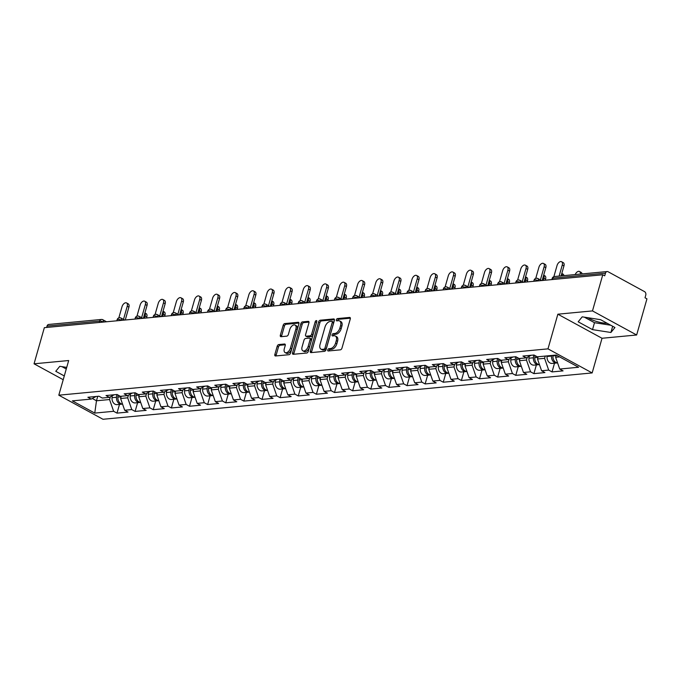 <?xml version="1.0" encoding="UTF-8"?>
<svg xmlns="http://www.w3.org/2000/svg" width="681" height="681" viewBox="0 0 681 681"><rect width="100%" height="100%" fill="white"/><g stroke="black" fill="none" stroke-linecap="round" stroke-linejoin="round"><path stroke-width="1.02" d="M327.774 349.923A1.234 0.715 -61.4 0 0 327.987 350.936A1.234 0.715 -61.4 0 0 328.251 350.987L340.372 349.838A1.762 1.021 -61.4 0 0 341.973 348.11L350.281 318.946A1.762 1.021 -61.4 0 0 349.983 317.508A1.762 1.021 -61.4 0 0 349.6 317.431L337.478 318.58A1.234 0.715 -61.4 0 0 336.363 319.789A1.234 0.715 -61.4 0 0 336.567 320.802A1.234 0.715 -61.4 0 0 336.84 320.853L338.406 320.7A5.644 3.26 -61.4 0 1 339.632 320.93A5.644 3.26 -61.4 0 1 340.577 325.544L339.887 327.97A5.644 3.26 -61.4 0 1 334.763 333.503L333.188 333.647A1.234 0.715 -61.4 0 0 332.073 334.856A1.234 0.715 -61.4 0 0 332.277 335.869A1.234 0.715 -61.4 0 0 332.541 335.92L334.116 335.767A5.644 3.26 -61.4 0 1 335.333 335.997A5.644 3.26 -61.4 0 1 336.286 340.611L335.597 343.037A5.644 3.26 -61.4 0 1 330.464 348.57L328.897 348.715A1.234 0.715 -61.4 0 0 327.774 349.923M335.333 335.997L336.627 336.695A5.644 3.26 -61.4 0 1 337.572 341.309L336.882 343.743A5.644 3.26 -61.4 0 1 331.758 349.268L330.183 349.421A1.234 0.715 -61.4 0 0 329.068 350.63A1.234 0.715 -61.4 0 0 329.008 350.911M350.357 318.189L338.772 319.287A1.234 0.715 -61.4 0 0 337.648 320.496A1.234 0.715 -61.4 0 0 337.589 320.777M339.632 320.93L340.917 321.628A5.644 3.26 -61.4 0 1 341.862 326.242L341.172 328.668A5.644 3.26 -61.4 0 1 336.048 334.201L334.482 334.354A1.234 0.715 -61.4 0 0 333.358 335.563A1.234 0.715 -61.4 0 0 333.298 335.844M607.171 323.271A14.02 4.154 15.9 0 1 588.043 317.738M278.784 344.56A1.762 1.021 -61.4 0 0 277.184 346.288L274.852 354.469A1.762 1.021 -61.4 0 0 275.15 355.908A1.762 1.021 -61.4 0 0 275.533 355.976L288.991 354.707A1.762 1.021 -61.4 0 0 290.591 352.979L298.899 323.815A1.762 1.021 -61.4 0 0 298.601 322.368A1.762 1.021 -61.4 0 0 298.218 322.3L284.76 323.577A1.762 1.021 -61.4 0 0 283.16 325.305L280.342 335.188A1.762 1.021 -61.4 0 0 280.64 336.627A1.762 1.021 -61.4 0 0 281.023 336.695L286.786 336.15A1.762 1.021 -61.4 0 0 288.386 334.422L289.783 329.527A4.716 2.724 -61.4 0 1 295.094 325.092A4.716 2.724 -61.4 0 1 295.886 328.949L290.412 348.144A4.716 2.724 -61.4 0 1 285.101 352.579A4.716 2.724 -61.4 0 1 284.309 348.723L285.22 345.522A1.762 1.021 -61.4 0 0 284.93 344.084A1.762 1.021 -61.4 0 0 284.547 344.007L278.784 344.56L280.07 345.258A1.762 1.021 -61.4 0 0 278.469 346.987L276.137 355.167A1.762 1.021 -61.4 0 0 276.06 355.925M557.858 314.196L602.03 338.27L636.65 334.992L592.487 310.911L557.858 314.196L547.984 348.859L58.804 395.193L68.679 360.53L34.05 363.807L44.35 327.663L602.779 274.766L604.711 275.814L605.46 273.175L552.827 278.163L552.436 279.533M592.487 310.911L602.779 274.766M310.323 351.107A1.762 1.021 -61.4 0 0 310.621 352.545A1.762 1.021 -61.4 0 0 311.004 352.622L324.462 351.345A1.762 1.021 -61.4 0 0 326.063 349.617L334.371 320.453A1.762 1.021 -61.4 0 0 334.073 319.014A1.762 1.021 -61.4 0 0 333.69 318.938L320.232 320.215A1.762 1.021 -61.4 0 0 318.631 321.943L310.323 351.107L311.609 351.805A1.762 1.021 -61.4 0 0 311.532 352.571M306.722 353.022L293.264 354.299A1.762 1.021 -61.4 0 1 292.881 354.231A1.762 1.021 -61.4 0 1 292.583 352.784L300.891 323.62A1.762 1.021 -61.4 0 1 302.5 321.892L308.255 321.347A1.762 1.021 -61.4 0 1 308.638 321.423A1.762 1.021 -61.4 0 1 308.936 322.862L305.565 334.686A1.762 1.021 -61.4 0 0 305.863 336.133A1.762 1.021 -61.4 0 0 306.246 336.201L310.068 335.835A1.762 1.021 -61.4 0 0 311.668 334.107L315.175 321.798A1.234 0.715 -61.4 0 1 316.563 320.64A1.234 0.715 -61.4 0 1 316.776 321.645L308.323 351.294A1.762 1.021 -61.4 0 1 306.722 353.022M547.984 348.859L592.155 372.933L102.976 419.275L58.804 395.193M119.481 404.403L116.996 413.129L128.028 412.082L124.683 410.251L120.597 398.487L121.235 396.24M116.996 413.129L113.642 411.298L94.761 413.086L72.356 400.871L91.237 399.083L87.892 397.261L98.932 396.214L102.278 398.036L109.36 397.363L106.015 395.542L117.055 394.495L120.401 396.325L127.492 395.652L124.146 393.822L135.179 392.775L138.532 394.605L145.615 393.933L142.269 392.111L153.31 391.064L156.656 392.886L163.746 392.213L160.393 390.392L171.433 389.345L174.779 391.166L181.87 390.502L178.524 388.672L189.556 387.625L192.91 389.455L199.993 388.783L196.647 386.961L207.688 385.914L211.033 387.736L218.124 387.063L214.77 385.242L225.811 384.195L229.165 386.016L236.247 385.352L232.902 383.522L243.943 382.475L247.288 384.305L254.379 383.633L251.025 381.803L262.066 380.764L265.411 382.586L272.502 381.913L269.157 380.092L280.189 379.045L283.543 380.866L290.625 380.194L287.28 378.372L298.321 377.325L301.666 379.155L308.757 378.483L305.403 376.653L316.444 375.606L319.789 377.436L326.88 376.763L323.535 374.942L334.575 373.895L337.921 375.716L345.012 375.044L341.658 373.222L352.698 372.175L356.044 373.997L363.135 373.333L359.789 371.503L370.822 370.455L374.175 372.286L381.258 371.613L377.912 369.783L388.953 368.744L392.299 370.566L399.389 369.894L396.036 368.072L407.076 367.025L410.422 368.847L417.513 368.174L414.167 366.352L425.199 365.305L428.553 367.136L435.636 366.463L432.29 364.633L443.331 363.594L446.676 365.416L453.767 364.744L450.422 362.922L461.454 361.875L464.808 363.697L471.89 363.024L468.545 361.202L479.586 360.155L482.931 361.986L490.022 361.313L486.668 359.483L497.709 358.436L501.054 360.266L508.145 359.594L504.8 357.772L515.832 356.725L519.186 358.546L526.268 357.874L522.923 356.052L533.964 355.005L537.309 356.827L556.19 355.039L578.595 367.255L559.714 369.042L555.628 357.278L556.258 355.073M554.513 363.194L552.027 371.92L563.068 370.873L559.714 369.042M552.027 371.92L548.682 370.089L541.591 370.762L537.505 358.998L538.143 356.75M536.381 364.914L533.904 373.631L544.936 372.584L541.591 370.762M533.904 373.631L530.55 371.809L523.468 372.481L519.373 360.717L520.02 358.47M518.258 366.625L515.772 375.35L526.813 374.303L523.468 372.481M515.772 375.35L512.427 373.529L505.336 374.192L501.25 362.437L501.888 360.189M500.135 368.344L497.649 377.07L508.69 376.023L505.336 374.192M497.649 377.07L494.295 375.24L487.213 375.912L483.127 364.148L483.765 361.9M482.003 370.064L479.518 378.781L490.558 377.742L487.213 375.912M479.518 378.781L476.172 376.959L469.081 377.632L464.995 365.867L465.634 363.62M463.88 371.775L461.395 380.5L472.435 379.453L469.081 377.632M461.395 380.5L458.049 378.679L450.958 379.351L446.872 367.587L447.511 365.339M445.749 373.494L443.271 382.22L454.304 381.173L450.958 379.351M443.271 382.22L439.917 380.39L432.835 381.062L428.741 369.298L429.388 367.05M427.625 375.214L425.14 383.939L436.18 382.892L432.835 381.062M425.14 383.939L421.794 382.109L414.703 382.782L410.617 371.017L411.256 368.77M409.502 376.933L407.017 385.65L418.057 384.603L414.703 382.782M407.017 385.65L403.671 383.829L396.58 384.501L392.494 372.737L393.133 370.49M391.371 378.645L388.885 387.37L399.926 386.323L396.58 384.501M388.885 387.37L385.54 385.548L378.449 386.212L374.363 374.456L375.001 372.201M373.248 380.364L370.762 389.089L381.803 388.042L378.449 386.212M370.762 389.089L367.417 387.259L360.326 387.932L356.24 376.167L356.878 373.92M355.124 382.084L352.639 390.8L363.671 389.762L360.326 387.932M352.639 390.8L349.285 388.979L342.202 389.651L338.108 377.887L338.755 375.64M336.993 383.795L334.507 392.52L345.548 391.473L342.202 389.651M334.507 392.52L331.162 390.698L324.071 391.371L319.985 379.606L320.623 377.359M318.87 385.514L316.384 394.239L327.425 393.192L324.071 391.371M316.384 394.239L313.039 392.409L305.948 393.082L301.862 381.317L302.5 379.07M300.738 387.234L298.261 395.95L309.293 394.912L305.948 393.082M298.261 395.95L294.907 394.129L287.825 394.801L283.73 383.037L284.377 380.79M282.615 388.953L280.129 397.67L291.17 396.623L287.825 394.801M280.129 397.67L276.784 395.848L269.693 396.521L265.607 384.756L266.245 382.509M264.492 390.664L262.006 399.389L273.038 398.342L269.693 396.521M262.006 399.389L258.652 397.559L251.57 398.232L247.484 386.467L248.122 384.22M246.36 392.384L243.875 401.109L254.915 400.062L251.57 398.232M243.875 401.109L240.529 399.279L233.438 399.951L229.352 388.187L229.991 385.94M228.237 394.103L225.751 402.82L236.792 401.773L233.438 399.951M225.751 402.82L222.406 400.998L215.315 401.671L211.229 389.907L211.868 387.659M210.106 395.814L207.628 404.54L218.661 403.492L215.315 401.671M207.628 404.54L204.274 402.718L197.192 403.382L193.098 391.626L193.744 389.379M191.982 397.534L189.497 406.259L200.537 405.212L197.192 403.382M189.497 406.259L186.151 404.429L179.06 405.101L174.974 393.337L175.613 391.09M173.859 399.253L171.374 407.97L182.414 406.932L179.06 405.101M171.374 407.97L168.02 406.148L160.937 406.821L156.851 395.057L157.49 392.809M155.728 400.964L153.242 409.69L164.283 408.643L160.937 406.821M153.242 409.69L149.897 407.868L142.806 408.54L138.72 396.776L139.358 394.529M137.605 402.684L135.119 411.409L146.16 410.362L142.806 408.54M135.119 411.409L131.774 409.579L124.683 410.251M120.597 398.487L127.679 397.823L128.445 395.133M114.178 394.767L109.36 397.363M131.774 409.579L127.679 397.823M138.72 396.776L145.811 396.104L146.577 393.414M132.31 393.048L127.492 395.652M149.897 407.868L145.811 396.104M156.851 395.057L163.934 394.384L164.7 391.703M150.433 391.337L145.615 393.933M168.02 406.148L163.934 394.384M174.974 393.337L182.065 392.665L182.831 389.983M168.556 389.617L163.746 392.213M186.151 404.429L182.065 392.665M193.098 391.626L200.188 390.954L200.955 388.264M186.688 387.898L181.87 390.502M204.274 402.718L200.188 390.954M211.229 389.907L218.312 389.234L219.078 386.553M204.811 386.187L199.993 388.783M222.406 400.998L218.312 389.234M229.352 388.187L236.443 387.515L237.209 384.833M222.934 384.467L218.124 387.063M240.529 399.279L236.443 387.515M247.484 386.467L254.566 385.804L255.332 383.114M241.065 382.748L236.247 385.352M258.652 397.559L254.566 385.804M265.607 384.756L272.698 384.084L273.456 381.394M259.189 381.037L254.379 383.633M276.784 395.848L272.698 384.084M283.73 383.037L290.821 382.364L291.587 379.683M277.32 379.317L272.502 381.913M294.907 394.129L290.821 382.364M301.862 381.317L308.944 380.645L309.71 377.964M295.443 377.597L290.625 380.194M313.039 392.409L308.944 380.645M319.985 379.606L327.076 378.934L327.842 376.244M313.566 375.878L308.757 378.483M331.162 390.698L327.076 378.934M338.108 377.887L345.199 377.214L345.965 374.533M331.698 374.167L326.88 376.763M349.285 388.979L345.199 377.214M356.24 376.167L363.331 375.495L364.088 372.813M349.821 372.447L345.012 375.044M367.417 387.259L363.331 375.495M374.363 374.456L381.454 373.784L382.22 371.094M367.953 370.728L363.135 373.333M385.54 385.548L381.454 373.784M392.494 372.737L399.577 372.064L400.343 369.374M386.076 369.017L381.258 371.613M403.671 383.829L399.577 372.064M410.617 371.017L417.708 370.345L418.474 367.663M404.199 367.297L399.389 369.894M421.794 382.109L417.708 370.345M428.741 369.298L435.831 368.634L436.598 365.944M422.331 365.578L417.513 368.174M439.917 380.39L435.831 368.634M446.872 367.587L453.955 366.914L454.721 364.224M440.454 363.867L435.636 366.463M458.049 378.679L453.955 366.914M464.995 365.867L472.086 365.195L472.852 362.513M458.585 362.147L453.767 364.744M476.172 376.959L472.086 365.195M483.127 364.148L490.209 363.475L490.975 360.794M476.709 360.428L471.89 363.024M494.295 375.24L490.209 363.475M501.25 362.437L508.341 361.764L509.099 359.074M494.832 358.708L490.022 361.313M512.427 373.529L508.341 361.764M519.373 360.717L526.464 360.045L527.23 357.363M512.963 356.997L508.145 359.594M530.55 371.809L526.464 360.045M537.505 358.998L544.587 358.325L545.234 356.078M531.086 355.278L526.268 357.874M548.682 370.089L544.587 358.325M636.65 334.992L646.95 298.84L645.018 297.793L645.767 295.145A2.698 2.052 84.6 0 0 644.541 291.621L608.099 271.753A2.698 2.052 84.6 0 0 607.146 271.549A2.698 2.052 84.6 0 0 605.46 273.175M555.628 357.278L559.612 356.904M34.05 363.807L63.214 379.709M46.64 327.442L47.032 326.071A2.698 2.052 -95.4 0 1 48.709 324.445L101.341 319.457A2.698 2.052 -95.4 0 0 99.664 321.091L47.032 326.071M602.03 338.27L592.155 372.933M92.318 398.504L96.481 400.777L109.556 399.534L110.322 396.853M97.749 396.325L96.481 400.777L94.761 413.086M96.055 396.487L91.237 399.083M113.642 411.298L109.556 399.534M610.908 332.481L614.943 327.51L600.599 319.687L582.212 316.835L578.169 321.807L592.521 329.63L610.908 332.481L612.679 326.267M66.721 367.391L59.792 366.318L55.757 371.298L64.286 375.946M65.631 367.229A14.02 4.154 -164.1 0 0 66.602 367.817M334.448 319.695L321.517 320.913A1.762 1.021 -61.4 0 0 319.917 322.641L311.609 351.805M323.85 349.191A1.234 0.715 -61.4 0 0 324.973 347.982L332.268 322.385A1.234 0.715 -61.4 0 0 332.056 321.381A1.234 0.715 -61.4 0 0 331.792 321.33L330.132 321.483A5.644 3.26 -61.4 0 0 325.007 327.016L320.027 344.509A5.644 3.26 -61.4 0 0 320.972 349.123A5.644 3.26 -61.4 0 0 322.198 349.353L323.85 349.191L325.135 349.898A1.234 0.715 -61.4 0 0 326.259 348.689L324.973 347.982M333.077 322.028A1.234 0.715 -61.4 0 1 333.341 322.079A1.234 0.715 -61.4 0 1 333.554 323.083L326.259 348.689M320.972 349.123L322.258 349.821A5.644 3.26 -61.4 0 0 323.484 350.051L322.198 349.353M325.135 349.898L323.484 350.051M309.021 322.104L303.786 322.598A1.762 1.021 -61.4 0 0 302.185 324.326L293.877 353.49A1.762 1.021 -61.4 0 0 293.792 354.248M305.863 336.133L307.148 336.831A1.762 1.021 -61.4 0 0 307.531 336.899L311.353 336.542A1.762 1.021 -61.4 0 0 312.954 334.814L316.461 322.496L315.175 321.798M316.665 322.036A1.234 0.715 -61.4 0 0 316.461 322.496M302.066 346.961A4.716 2.724 -61.4 0 0 302.866 350.817A4.716 2.724 -61.4 0 0 308.17 346.382L310.102 339.623A1.762 1.021 -61.4 0 0 309.804 338.176A1.762 1.021 -61.4 0 0 309.421 338.108L305.599 338.466A1.762 1.021 -61.4 0 0 303.998 340.194L302.066 346.961M302.866 350.817L304.152 351.515A4.716 2.724 -61.4 0 0 309.463 347.089L308.17 346.382M309.804 338.176L311.089 338.883A1.762 1.021 -61.4 0 1 311.387 340.321L309.463 347.089M285.305 344.765L280.07 345.258M285.101 352.579L286.395 353.277A4.716 2.724 -61.4 0 0 291.698 348.851L290.412 348.144M295.094 325.092L296.38 325.79A4.716 2.724 -61.4 0 1 297.171 329.647L291.698 348.851M298.985 323.049L286.046 324.275A1.762 1.021 -61.4 0 0 284.445 326.003L281.628 335.886A1.762 1.021 -61.4 0 0 281.551 336.652M584.349 317.167L594.496 322.7L610.746 325.22M594.496 322.7L592.521 329.63M61.937 366.65L66.261 369.008M580.323 274.085A4.043 2.332 -61.4 0 0 579.488 271.489L581.165 272.4A4.043 2.332 118.6 0 1 582.025 273.924M579.488 271.489A4.043 2.332 -61.4 0 0 575.19 274.571M557.577 362.879A5.933 4.512 -95.4 0 1 552.938 355.925L552.989 355.346M557.279 362.862A5.933 4.512 -95.4 0 1 556.59 362.999A5.933 4.512 -95.4 0 1 551.542 356.061L551.601 355.473M556.59 362.999L552.121 363.424A5.933 4.512 -95.4 0 1 547.064 356.486L547.124 355.899M561.595 261.725L563.264 262.636A4.043 2.332 118.6 0 1 563.945 265.939L562.268 265.028A4.043 2.332 -61.4 0 0 561.595 261.725A4.043 2.332 -61.4 0 0 557.041 265.522L553.866 276.673M563.945 265.939L561.11 275.907M562.268 265.028L559.118 276.094M561.808 273.447L563.042 274.111A4.043 2.332 118.6 0 1 563.902 275.643M562.2 275.805A4.043 2.332 -61.4 0 0 561.774 273.549M539.446 364.599A5.933 4.512 -95.4 0 1 534.806 357.644L535.011 355.576M539.156 364.573A5.933 4.512 -95.4 0 1 538.467 364.718A5.933 4.512 -95.4 0 1 533.419 357.78L533.674 355.031M538.467 364.718L533.989 365.135A5.933 4.512 -95.4 0 1 528.941 358.197L529.12 356.342M543.685 275.158L544.911 275.831A4.043 2.332 118.6 0 1 545.592 279.133L543.915 278.223A4.043 2.332 -61.4 0 0 543.651 275.26M521.323 366.31A5.933 4.512 -95.4 0 1 516.683 359.364L516.879 357.295M543.293 280.402L543.915 278.223M521.025 366.293A5.933 4.512 -95.4 0 1 520.335 366.429A5.933 4.512 -95.4 0 1 515.287 359.491L515.551 356.75M520.335 366.429L515.866 366.855A5.933 4.512 -95.4 0 1 510.818 359.917L510.997 358.053M545.285 280.214L545.592 279.133M525.553 276.878L526.788 277.55A4.043 2.332 118.6 0 1 527.469 280.853L525.792 279.942A4.043 2.332 -61.4 0 0 525.528 276.98M503.191 368.029A5.933 4.512 -95.4 0 1 498.56 361.083L498.756 359.006M525.17 282.113L525.792 279.942M502.901 368.012A5.933 4.512 -95.4 0 1 502.212 368.149A5.933 4.512 -95.4 0 1 497.164 361.211L497.428 358.47M502.212 368.149L497.734 368.574A5.933 4.512 -95.4 0 1 492.686 361.637L492.865 359.772M527.162 281.925L527.469 280.853M507.43 278.597L508.656 279.27A4.043 2.332 118.6 0 1 509.337 282.572L507.668 281.653A4.043 2.332 -61.4 0 0 507.396 278.699M485.068 369.749A5.933 4.512 -95.4 0 1 480.428 362.794L480.624 360.726M507.047 283.832L507.668 281.653M484.778 369.723A5.933 4.512 -95.4 0 1 484.089 369.868A5.933 4.512 -95.4 0 1 479.032 362.93L479.296 360.181M484.089 369.868L479.611 370.285A5.933 4.512 -95.4 0 1 474.563 363.356L474.742 361.492M509.03 283.645L509.337 282.572M489.298 280.308L490.533 280.981A4.043 2.332 118.6 0 1 491.214 284.283L489.537 283.373A4.043 2.332 -61.4 0 0 489.273 280.419M466.945 371.468A5.933 4.512 -95.4 0 1 462.305 364.514L462.501 362.445M488.915 285.552L489.537 283.373M466.647 371.443A5.933 4.512 -95.4 0 1 465.957 371.579A5.933 4.512 -95.4 0 1 460.909 364.641L461.173 361.9M465.957 371.579L461.488 372.005A5.933 4.512 -95.4 0 1 456.44 365.067L456.61 363.203M490.907 285.365L491.214 284.283M543.464 263.445L545.14 264.356A4.043 2.332 118.6 0 1 545.822 267.659L544.145 266.748A4.043 2.332 -61.4 0 0 543.464 263.445A4.043 2.332 -61.4 0 0 538.918 267.241L535.743 278.393M545.822 267.659L542.161 280.504M544.145 266.748L540.391 279.917M525.34 265.164L527.009 266.075A4.043 2.332 118.6 0 1 527.69 269.378L526.021 268.467A4.043 2.332 -61.4 0 0 525.34 265.164A4.043 2.332 -61.4 0 0 520.786 268.961L517.611 280.104M527.69 269.378L524.029 282.223M526.021 268.467L522.267 281.628M507.209 266.875L508.886 267.795A4.043 2.332 118.6 0 1 509.567 271.089L507.89 270.178A4.043 2.332 -61.4 0 0 507.209 266.875A4.043 2.332 -61.4 0 0 502.663 270.672L499.488 281.823M509.567 271.089L505.906 283.943M507.89 270.178L504.144 283.347M489.086 268.595L490.763 269.506A4.043 2.332 118.6 0 1 491.435 272.809L489.767 271.898A4.043 2.332 -61.4 0 0 489.086 268.595A4.043 2.332 -61.4 0 0 484.531 272.391L481.356 283.543M491.435 272.809L487.775 285.654M489.767 271.898L486.013 285.067M470.963 270.314L472.631 271.225A4.043 2.332 118.6 0 1 473.312 274.528L471.635 273.617A4.043 2.332 -61.4 0 0 470.963 270.314A4.043 2.332 -61.4 0 0 466.408 274.111L463.233 285.254M473.312 274.528L469.652 287.373M471.635 273.617L467.89 286.778M471.175 282.028L472.41 282.7A4.043 2.332 118.6 0 1 473.082 286.003L471.414 285.092A4.043 2.332 -61.4 0 0 471.15 282.13M448.813 373.179A5.933 4.512 -95.4 0 1 444.174 366.233L444.378 364.156M470.792 287.271L471.414 285.092M448.524 373.162A5.933 4.512 -95.4 0 1 447.834 373.299A5.933 4.512 -95.4 0 1 442.786 366.361L443.042 363.62M447.834 373.299L443.357 373.724A5.933 4.512 -95.4 0 1 438.309 366.787L438.487 364.922M472.776 287.076L473.082 286.003M452.831 272.025L454.508 272.945A4.043 2.332 118.6 0 1 455.189 276.248L453.512 275.328A4.043 2.332 -61.4 0 0 452.831 272.025A4.043 2.332 -61.4 0 0 448.285 275.831L445.11 286.973M455.189 276.248L451.529 289.093M453.512 275.328L449.758 288.497M453.052 283.747L454.278 284.42A4.043 2.332 118.6 0 1 454.959 287.722L453.282 286.803A4.043 2.332 -61.4 0 0 453.018 283.849M430.69 374.899A5.933 4.512 -95.4 0 1 426.051 367.944L426.246 365.876M452.661 288.982L453.282 286.803M430.392 374.882A5.933 4.512 -95.4 0 1 429.702 375.018A5.933 4.512 -95.4 0 1 424.655 368.08L424.918 365.331M429.702 375.018L425.233 375.444A5.933 4.512 -95.4 0 1 420.186 368.506L420.364 366.642M454.653 288.795L454.959 287.722M434.708 273.745L436.376 274.656A4.043 2.332 118.6 0 1 437.057 277.959L435.389 277.048A4.043 2.332 -61.4 0 0 434.708 273.745A4.043 2.332 -61.4 0 0 430.154 277.542L426.978 288.693M437.057 277.959L433.397 290.813M435.389 277.048L431.635 290.217M434.921 285.467L436.155 286.131A4.043 2.332 118.6 0 1 436.836 289.434L435.159 288.523A4.043 2.332 -61.4 0 0 434.895 285.569M412.567 376.619A5.933 4.512 -95.4 0 1 407.928 369.664L408.123 367.595M434.538 290.702L435.159 288.523M412.269 376.593A5.933 4.512 -95.4 0 1 411.579 376.729A5.933 4.512 -95.4 0 1 406.531 369.8L406.795 367.05M411.579 376.729L407.102 377.155A5.933 4.512 -95.4 0 1 402.054 370.217L402.233 368.361M436.53 290.515L436.836 289.434M416.576 275.464L418.253 276.375A4.043 2.332 118.6 0 1 418.934 279.678L417.257 278.767A4.043 2.332 -61.4 0 0 416.576 275.464A4.043 2.332 -61.4 0 0 412.031 279.261L408.855 290.412M418.934 279.678L415.274 292.524M417.257 278.767L413.512 291.928M416.798 287.178L418.023 287.85A4.043 2.332 118.6 0 1 418.704 291.153L417.036 290.242A4.043 2.332 -61.4 0 0 416.763 287.28M394.435 378.33A5.933 4.512 -95.4 0 1 389.796 371.383L390 369.315M416.414 292.421L417.036 290.242M394.146 378.313A5.933 4.512 -95.4 0 1 393.456 378.449A5.933 4.512 -95.4 0 1 388.408 371.511L388.664 368.77M393.456 378.449L388.979 378.874A5.933 4.512 -95.4 0 1 383.931 371.937L384.11 370.072M418.398 292.234L418.704 291.153M398.453 277.184L400.13 278.095A4.043 2.332 118.6 0 1 400.803 281.398L399.134 280.487A4.043 2.332 -61.4 0 0 398.453 277.184A4.043 2.332 -61.4 0 0 393.907 280.981L390.732 292.123M400.803 281.398L397.151 294.243M399.134 280.487L395.38 293.647M398.666 288.897L399.9 289.57A4.043 2.332 118.6 0 1 400.581 292.873L398.904 291.962A4.043 2.332 -61.4 0 0 398.64 288.999M376.312 380.049A5.933 4.512 -95.4 0 1 371.673 373.094L371.869 371.026M398.283 294.132L398.904 291.962M376.014 380.032A5.933 4.512 -95.4 0 1 375.325 380.168A5.933 4.512 -95.4 0 1 370.277 373.231L370.541 370.481M375.325 380.168L370.856 380.594A5.933 4.512 -95.4 0 1 365.808 373.656L365.978 371.792M400.275 293.945L400.581 292.873M380.33 278.895L381.998 279.806A4.043 2.332 118.6 0 1 382.679 283.109L381.002 282.198A4.043 2.332 -61.4 0 0 380.33 278.895A4.043 2.332 -61.4 0 0 375.776 282.692L372.601 293.843M382.679 283.109L379.019 295.963M381.002 282.198L377.257 295.367M380.543 290.617L381.777 291.281A4.043 2.332 118.6 0 1 382.45 294.584L380.781 293.673A4.043 2.332 -61.4 0 0 380.517 290.719M358.18 381.769A5.933 4.512 -95.4 0 1 353.55 374.814L353.745 372.745M380.16 295.852L380.781 293.673M357.891 381.743A5.933 4.512 -95.4 0 1 357.202 381.888A5.933 4.512 -95.4 0 1 352.154 374.95L352.417 372.201M357.202 381.888L352.724 382.305A5.933 4.512 -95.4 0 1 347.676 375.367L347.855 373.511M382.143 295.665L382.45 294.584M362.198 280.615L363.875 281.525A4.043 2.332 118.6 0 1 364.556 284.828L362.879 283.917A4.043 2.332 -61.4 0 0 362.198 280.615A4.043 2.332 -61.4 0 0 357.653 284.411L354.478 295.563M364.556 284.828L360.896 297.674M362.879 283.917L359.125 297.086M362.42 292.328L363.645 293A4.043 2.332 118.6 0 1 364.326 296.303L362.65 295.392A4.043 2.332 -61.4 0 0 362.386 292.43M340.057 383.48A5.933 4.512 -95.4 0 1 335.418 376.533L335.614 374.465M362.037 297.571L362.65 295.392M339.768 383.463A5.933 4.512 -95.4 0 1 339.07 383.599A5.933 4.512 -95.4 0 1 334.022 376.661L334.286 373.92M339.07 383.599L334.601 384.024A5.933 4.512 -95.4 0 1 329.553 377.087L329.732 375.222M364.02 297.384L364.326 296.303M344.075 282.334L345.752 283.245A4.043 2.332 118.6 0 1 346.425 286.548L344.756 285.637A4.043 2.332 -61.4 0 0 344.075 282.334A4.043 2.332 -61.4 0 0 339.521 286.131L336.346 297.274M346.425 286.548L342.764 299.393M344.756 285.637L341.002 298.797M344.288 294.047L345.522 294.72A4.043 2.332 118.6 0 1 346.203 298.023L344.526 297.112A4.043 2.332 -61.4 0 0 344.263 294.149M321.934 385.199A5.933 4.512 -95.4 0 1 317.295 378.253L317.491 376.176M343.905 299.282L344.526 297.112M321.636 385.182A5.933 4.512 -95.4 0 1 320.947 385.318A5.933 4.512 -95.4 0 1 315.899 378.381L316.163 375.64M320.947 385.318L316.478 385.744A5.933 4.512 -95.4 0 1 311.421 378.806L311.6 376.942M345.897 299.095L346.203 298.023M325.944 284.045L327.621 284.964A4.043 2.332 118.6 0 1 328.302 288.267L326.625 287.348A4.043 2.332 -61.4 0 0 325.944 284.045A4.043 2.332 -61.4 0 0 321.398 287.85L318.223 298.993M328.302 288.267L324.641 301.113M326.625 287.348L322.879 300.517M326.165 295.767L327.399 296.439A4.043 2.332 118.6 0 1 328.072 299.742L326.403 298.823A4.043 2.332 -61.4 0 0 326.131 295.869M303.803 386.919A5.933 4.512 -95.4 0 1 299.163 379.964L299.368 377.895M325.782 301.002L326.403 298.823M303.513 386.902A5.933 4.512 -95.4 0 1 302.824 387.038A5.933 4.512 -95.4 0 1 297.776 380.1L298.031 377.351M302.824 387.038L298.346 387.455A5.933 4.512 -95.4 0 1 293.298 380.526L293.477 378.662M327.765 300.815L328.072 299.742M307.821 285.765L309.497 286.675A4.043 2.332 118.6 0 1 310.178 289.978L308.502 289.067A4.043 2.332 -61.4 0 0 307.821 285.765A4.043 2.332 -61.4 0 0 303.275 289.561L300.1 300.713M310.178 289.978L306.518 302.832M308.502 289.067L304.748 302.236M308.042 297.478L309.268 298.15A4.043 2.332 118.6 0 1 309.949 301.453L308.272 300.542A4.043 2.332 -61.4 0 0 308.008 297.588M285.68 388.638A5.933 4.512 -95.4 0 1 281.04 381.683L281.236 379.615M307.65 302.722L308.272 300.542M285.382 388.613A5.933 4.512 -95.4 0 1 284.692 388.749A5.933 4.512 -95.4 0 1 279.644 381.811L279.908 379.07M284.692 388.749L280.223 389.174A5.933 4.512 -95.4 0 1 275.175 382.237L275.354 380.381M309.642 302.534L309.949 301.453M289.697 287.484L291.366 288.395A4.043 2.332 118.6 0 1 292.047 291.698L290.37 290.787A4.043 2.332 -61.4 0 0 289.697 287.484A4.043 2.332 -61.4 0 0 285.143 291.281L281.968 302.424M292.047 291.698L288.386 304.543M290.37 290.787L286.624 303.947M289.91 299.197L291.145 299.87A4.043 2.332 118.6 0 1 291.826 303.173L290.149 302.262A4.043 2.332 -61.4 0 0 289.885 299.3M267.548 390.349A5.933 4.512 -95.4 0 1 262.917 383.403L263.113 381.334M289.527 304.441L290.149 302.262M267.258 390.332A5.933 4.512 -95.4 0 1 266.569 390.468A5.933 4.512 -95.4 0 1 261.521 383.531L261.785 380.79M266.569 390.468L262.091 390.894A5.933 4.512 -95.4 0 1 257.043 383.956L257.222 382.092M291.511 304.245L291.826 303.173M271.566 289.195L273.243 290.115A4.043 2.332 118.6 0 1 273.924 293.417L272.247 292.498A4.043 2.332 -61.4 0 0 271.566 289.195A4.043 2.332 -61.4 0 0 267.02 293L263.845 304.143M273.924 293.417L270.263 306.263M272.247 292.498L268.501 305.667M271.787 300.917L273.013 301.589A4.043 2.332 118.6 0 1 273.694 304.892L272.017 303.973A4.043 2.332 -61.4 0 0 271.753 301.019M249.425 392.069A5.933 4.512 -95.4 0 1 244.785 385.114L244.981 383.045M271.404 306.152L272.017 303.973M249.135 392.052A5.933 4.512 -95.4 0 1 248.446 392.188A5.933 4.512 -95.4 0 1 243.389 385.25L243.653 382.501M248.446 392.188L243.968 392.614A5.933 4.512 -95.4 0 1 238.92 385.676L239.099 383.812M273.387 305.965L273.694 304.892M253.443 290.915L255.12 291.826A4.043 2.332 118.6 0 1 255.792 295.128L254.124 294.218A4.043 2.332 -61.4 0 0 253.443 290.915A4.043 2.332 -61.4 0 0 248.888 294.711L245.713 305.863M255.792 295.128L252.132 307.982M254.124 294.218L250.37 307.386M253.655 302.636L254.89 303.3A4.043 2.332 118.6 0 1 255.571 306.603L253.894 305.692A4.043 2.332 -61.4 0 0 253.63 302.739M231.302 393.788A5.933 4.512 -95.4 0 1 226.662 386.834L226.858 384.765M253.272 307.872L253.894 305.692M231.004 393.763A5.933 4.512 -95.4 0 1 230.314 393.907A5.933 4.512 -95.4 0 1 225.266 386.97L225.53 384.22M230.314 393.907L225.845 394.325A5.933 4.512 -95.4 0 1 220.797 387.387L220.967 385.531M255.264 307.684L255.571 306.603M235.32 292.634L236.988 293.545A4.043 2.332 118.6 0 1 237.669 296.848L235.992 295.937A4.043 2.332 -61.4 0 0 235.32 292.634A4.043 2.332 -61.4 0 0 230.765 296.431L227.59 307.582M237.669 296.848L234.009 309.693M235.992 295.937L232.247 309.097M235.532 304.347L236.767 305.02A4.043 2.332 118.6 0 1 237.439 308.323L235.771 307.412A4.043 2.332 -61.4 0 0 235.507 304.45M213.17 395.499A5.933 4.512 -95.4 0 1 208.531 388.553L208.735 386.485M235.149 309.591L235.771 307.412M212.881 395.482A5.933 4.512 -95.4 0 1 212.191 395.618A5.933 4.512 -95.4 0 1 207.143 388.681L207.399 385.94M212.191 395.618L207.714 396.044A5.933 4.512 -95.4 0 1 202.666 389.106L202.844 387.242M237.133 309.404L237.439 308.323M217.188 294.354L218.865 295.265A4.043 2.332 118.6 0 1 219.546 298.567L217.869 297.657A4.043 2.332 -61.4 0 0 217.188 294.354A4.043 2.332 -61.4 0 0 212.642 298.15L209.467 309.293M219.546 298.567L215.886 311.413M217.869 297.657L214.115 310.817M217.409 306.067L218.635 306.739A4.043 2.332 118.6 0 1 219.316 310.042L217.639 309.131A4.043 2.332 -61.4 0 0 217.375 306.169M195.047 397.219A5.933 4.512 -95.4 0 1 190.408 390.264L190.603 388.196M217.018 311.302L217.639 309.131M194.749 397.202A5.933 4.512 -95.4 0 1 194.059 397.338A5.933 4.512 -95.4 0 1 189.012 390.4L189.275 387.659M194.059 397.338L189.59 397.764A5.933 4.512 -95.4 0 1 184.542 390.826L184.721 388.962M219.01 311.115L219.316 310.042M199.065 296.065L200.733 296.984A4.043 2.332 118.6 0 1 201.414 300.278L199.746 299.368A4.043 2.332 -61.4 0 0 199.065 296.065A4.043 2.332 -61.4 0 0 194.511 299.861L191.335 311.013M201.414 300.278L197.754 313.132M199.746 299.368L195.992 312.536M199.278 307.786L200.512 308.459A4.043 2.332 118.6 0 1 201.193 311.753L199.516 310.842A4.043 2.332 -61.4 0 0 199.252 307.889M176.915 398.938A5.933 4.512 -95.4 0 1 172.284 391.984L172.48 389.915M198.895 313.022L199.516 310.842M176.626 398.913A5.933 4.512 -95.4 0 1 175.936 399.057A5.933 4.512 -95.4 0 1 170.888 392.12L171.152 389.37M175.936 399.057L171.459 399.475A5.933 4.512 -95.4 0 1 166.411 392.537L166.59 390.681M200.886 312.834L201.193 311.753M180.933 297.784L182.61 298.695A4.043 2.332 118.6 0 1 183.291 301.998L181.614 301.087A4.043 2.332 -61.4 0 0 180.933 297.784A4.043 2.332 -61.4 0 0 176.388 301.581L173.212 312.732M183.291 301.998L179.631 314.843M181.614 301.087L177.869 314.256M181.155 309.497L182.38 310.17A4.043 2.332 118.6 0 1 183.061 313.473L181.393 312.562A4.043 2.332 -61.4 0 0 181.12 309.608M158.792 400.649A5.933 4.512 -95.4 0 1 154.153 393.703L154.357 391.635M180.771 314.741L181.393 312.562M158.503 400.632A5.933 4.512 -95.4 0 1 157.813 400.768A5.933 4.512 -95.4 0 1 152.757 393.831L153.021 391.09M157.813 400.768L153.336 401.194A5.933 4.512 -95.4 0 1 148.288 394.256L148.467 392.392M182.755 314.554L183.061 313.473M162.81 299.504L164.487 300.415A4.043 2.332 118.6 0 1 165.16 303.717L163.491 302.807A4.043 2.332 -61.4 0 0 162.81 299.504A4.043 2.332 -61.4 0 0 158.264 303.3L155.081 314.443M165.16 303.717L161.508 316.563M163.491 302.807L159.737 315.967M163.023 311.217L164.257 311.889A4.043 2.332 118.6 0 1 164.938 315.192L163.261 314.281A4.043 2.332 -61.4 0 0 162.997 311.319M140.669 402.369A5.933 4.512 -95.4 0 1 136.03 395.423L136.226 393.346M162.64 316.461L163.261 314.281M140.371 402.352A5.933 4.512 -95.4 0 1 139.682 402.488A5.933 4.512 -95.4 0 1 134.634 395.55L134.898 392.809M139.682 402.488L135.213 402.914A5.933 4.512 -95.4 0 1 130.165 395.976L130.335 394.112M164.632 316.265L164.938 315.192M144.687 301.215L146.355 302.134A4.043 2.332 118.6 0 1 147.036 305.437L145.359 304.518A4.043 2.332 -61.4 0 0 144.687 301.215A4.043 2.332 -61.4 0 0 140.133 305.02L136.958 316.163M147.036 305.437L143.376 318.282M145.359 304.518L141.614 317.686M144.9 312.937L146.134 313.609A4.043 2.332 118.6 0 1 146.807 316.912L145.138 315.993A4.043 2.332 -61.4 0 0 144.874 313.039M122.537 404.088A5.933 4.512 -95.4 0 1 117.898 397.134L118.102 395.065M144.517 318.172L145.138 315.993M122.248 404.071A5.933 4.512 -95.4 0 1 121.559 404.208A5.933 4.512 -95.4 0 1 116.511 397.27L116.774 394.52M121.559 404.208L117.081 404.633A5.933 4.512 -95.4 0 1 112.033 397.695L112.212 395.831M146.5 317.984L146.807 316.912M126.555 302.934L128.232 303.845A4.043 2.332 118.6 0 1 128.913 307.148L127.236 306.237A4.043 2.332 -61.4 0 0 126.555 302.934A4.043 2.332 -61.4 0 0 122.01 306.731L118.834 317.882M128.913 307.148L125.253 320.002M127.236 306.237L123.482 319.406M554.504 276.529A2.698 2.052 84.6 0 0 552.827 278.163A2.698 0.8 -164.1 0 0 552.163 278.478A2.698 2.698 0 0 1 554.504 276.529L607.146 271.549M99.281 322.462L99.664 321.091A2.698 0.8 15.9 0 1 103.342 321.977L103.316 322.079M534.704 279.882A2.698 0.8 15.9 0 1 538.373 280.768A2.698 1.558 118.6 0 0 537.922 278.563A2.698 2.698 0 0 0 534.04 280.197A2.698 0.8 -164.1 0 1 534.704 279.882M537.335 278.461A2.698 1.558 118.6 0 1 537.922 278.563L541.582 280.563M103.495 322.062L103.342 321.977A2.698 1.558 118.6 0 0 102.891 319.772A2.698 2.698 0 0 0 101.341 319.457M516.573 281.594A2.698 0.8 15.9 0 1 520.25 282.487A2.698 1.558 118.6 0 0 519.799 280.283A2.698 2.698 0 0 0 515.917 281.908A2.698 0.8 -164.1 0 1 516.573 281.594M519.211 280.172A2.698 1.558 118.6 0 1 519.799 280.283L523.459 282.274M498.449 283.313A2.698 0.8 15.9 0 1 502.127 284.198A2.698 1.558 118.6 0 0 501.667 282.002A2.698 2.698 0 0 0 497.785 283.628A2.698 0.8 -164.1 0 1 498.449 283.313M501.088 281.891A2.698 1.558 118.6 0 1 501.667 282.002L505.328 283.994M480.326 285.033A2.698 0.8 15.9 0 1 483.995 285.918A2.698 1.558 118.6 0 0 483.544 283.713A2.698 2.698 0 0 0 479.662 285.348A2.698 0.8 -164.1 0 1 480.326 285.033M482.957 283.611A2.698 1.558 118.6 0 1 483.544 283.713L487.204 285.714M462.195 286.744A2.698 0.8 15.9 0 1 465.872 287.637A2.698 1.558 118.6 0 0 465.421 285.433A2.698 2.698 0 0 0 461.531 287.059A2.698 0.8 -164.1 0 1 462.195 286.744M464.834 285.322A2.698 1.558 118.6 0 1 465.421 285.433L469.081 287.433M444.072 288.463A2.698 0.8 15.9 0 1 447.74 289.348A2.698 1.558 118.6 0 0 447.289 287.152A2.698 2.698 0 0 0 443.408 288.778A2.698 0.8 -164.1 0 1 444.072 288.463M446.71 287.041A2.698 1.558 118.6 0 1 447.289 287.152L450.95 289.144M425.94 290.183A2.698 0.8 15.9 0 1 429.617 291.068A2.698 1.558 118.6 0 0 429.166 288.872A2.698 2.698 0 0 0 425.284 290.498A2.698 0.8 -164.1 0 1 425.94 290.183M428.579 288.761A2.698 1.558 118.6 0 1 429.166 288.872L432.827 290.864M407.817 291.902A2.698 0.8 15.9 0 1 411.494 292.787A2.698 1.558 118.6 0 0 411.035 290.583A2.698 2.698 0 0 0 407.153 292.217A2.698 0.8 -164.1 0 1 407.817 291.902M410.456 290.472A2.698 1.558 118.6 0 1 411.035 290.583L414.695 292.583M389.694 293.613A2.698 0.8 15.9 0 1 393.363 294.507A2.698 1.558 118.6 0 0 392.911 292.302A2.698 2.698 0 0 0 389.03 293.928A2.698 0.8 -164.1 0 1 389.694 293.613M392.324 292.192A2.698 1.558 118.6 0 1 392.911 292.302L396.572 294.294M371.562 295.333A2.698 0.8 15.9 0 1 375.24 296.218A2.698 1.558 118.6 0 0 374.788 294.022A2.698 2.698 0 0 0 370.907 295.648A2.698 0.8 -164.1 0 1 371.562 295.333M374.201 293.911A2.698 1.558 118.6 0 1 374.788 294.022L378.449 296.014M353.439 297.052A2.698 0.8 15.9 0 1 357.108 297.938A2.698 1.558 118.6 0 0 356.657 295.733A2.698 2.698 0 0 0 352.775 297.367A2.698 0.8 -164.1 0 1 353.439 297.052M356.078 295.631A2.698 1.558 118.6 0 1 356.657 295.733L360.317 297.733M335.307 298.763A2.698 0.8 15.9 0 1 338.985 299.657A2.698 1.558 118.6 0 0 338.534 297.452A2.698 2.698 0 0 0 334.652 299.078A2.698 0.8 -164.1 0 1 335.307 298.763M337.946 297.342A2.698 1.558 118.6 0 1 338.534 297.452L342.194 299.453M317.184 300.483A2.698 0.8 15.9 0 1 320.862 301.368A2.698 1.558 118.6 0 0 320.41 299.172A2.698 2.698 0 0 0 316.52 300.798A2.698 0.8 -164.1 0 1 317.184 300.483M319.823 299.061A2.698 1.558 118.6 0 1 320.41 299.172L324.071 301.164M299.061 302.202A2.698 0.8 15.9 0 1 302.73 303.088A2.698 1.558 118.6 0 0 302.279 300.883A2.698 2.698 0 0 0 298.397 302.517A2.698 0.8 -164.1 0 1 299.061 302.202M301.692 300.781A2.698 1.558 118.6 0 1 302.279 300.883L305.939 302.883M280.93 303.922A2.698 0.8 15.9 0 1 284.607 304.807A2.698 1.558 118.6 0 0 284.156 302.602A2.698 2.698 0 0 0 280.274 304.228A2.698 0.8 -164.1 0 1 280.93 303.922M283.568 302.492A2.698 1.558 118.6 0 1 284.156 302.602L287.816 304.603M262.806 305.633A2.698 0.8 15.9 0 1 266.484 306.527A2.698 1.558 118.6 0 0 266.024 304.322A2.698 2.698 0 0 0 262.142 305.948A2.698 0.8 -164.1 0 1 262.806 305.633M265.445 304.211A2.698 1.558 118.6 0 1 266.024 304.322L269.685 306.314M244.675 307.352A2.698 0.8 15.9 0 1 248.352 308.238A2.698 1.558 118.6 0 0 247.901 306.041A2.698 2.698 0 0 0 244.019 307.667A2.698 0.8 -164.1 0 1 244.675 307.352M247.314 305.931A2.698 1.558 118.6 0 1 247.901 306.041L251.561 308.033M226.552 309.072A2.698 0.8 15.9 0 1 230.229 309.957A2.698 1.558 118.6 0 0 229.778 307.752A2.698 2.698 0 0 0 225.888 309.387A2.698 0.8 -164.1 0 1 226.552 309.072M229.191 307.642A2.698 1.558 118.6 0 1 229.778 307.752L233.438 309.753M208.429 310.783A2.698 0.8 15.9 0 1 212.097 311.677A2.698 1.558 118.6 0 0 211.646 309.472A2.698 2.698 0 0 0 207.765 311.098A2.698 0.8 -164.1 0 1 208.429 310.783M211.059 309.361A2.698 1.558 118.6 0 1 211.646 309.472L215.307 311.464M190.297 312.502A2.698 0.8 15.9 0 1 193.974 313.388A2.698 1.558 118.6 0 0 193.523 311.191A2.698 2.698 0 0 0 189.641 312.817A2.698 0.8 -164.1 0 1 190.297 312.502M192.936 311.081A2.698 1.558 118.6 0 1 193.523 311.191L197.184 313.183M172.174 314.222A2.698 0.8 15.9 0 1 175.851 315.107A2.698 1.558 118.6 0 0 175.392 312.902A2.698 2.698 0 0 0 171.51 314.537A2.698 0.8 -164.1 0 1 172.174 314.222M174.813 312.8A2.698 1.558 118.6 0 1 175.392 312.902L179.052 314.903M154.051 315.933A2.698 0.8 15.9 0 1 157.72 316.827A2.698 1.558 118.6 0 0 157.268 314.622A2.698 2.698 0 0 0 153.387 316.248A2.698 0.8 -164.1 0 1 154.051 315.933M156.681 314.511A2.698 1.558 118.6 0 1 157.268 314.622L160.929 316.622M135.919 317.652A2.698 0.8 15.9 0 1 139.596 318.538A2.698 1.558 118.6 0 0 139.145 316.342A2.698 2.698 0 0 0 135.264 317.967A2.698 0.8 -164.1 0 1 135.919 317.652M138.558 316.231A2.698 1.558 118.6 0 1 139.145 316.342L142.806 318.333M117.796 319.372A2.698 0.8 15.9 0 1 121.465 320.257A2.698 1.558 118.6 0 0 121.014 318.061A2.698 2.698 0 0 0 117.132 319.687A2.698 0.8 -164.1 0 1 117.796 319.372M120.435 317.95A2.698 1.558 118.6 0 1 121.014 318.061L124.674 320.053M102.303 319.661A2.698 1.558 118.6 0 1 102.891 319.772L106.551 321.772M331.758 349.268L330.464 348.57M336.882 343.743L335.597 343.037M337.572 341.309L336.286 340.611M334.482 334.354L333.188 333.647M336.048 334.201L334.763 333.503M341.172 328.668L339.887 327.97M341.862 326.242L340.577 325.544M338.772 319.287L337.478 318.58M350.247 317.789L349.6 317.431M330.183 349.421L328.897 348.715M319.917 322.641L318.631 321.943M321.517 320.913L320.232 320.215M334.337 319.295L333.69 318.938M333.554 323.083L332.268 322.385M293.877 353.49L292.583 352.784M302.185 324.326L300.891 323.62M303.786 322.598L302.5 321.892M308.91 321.704L308.255 321.347M307.531 336.899L306.246 336.201M311.353 336.542L310.068 335.835M312.954 334.814L311.668 334.107M311.387 340.321L310.102 339.623M285.194 344.365L284.547 344.007M297.171 329.647L295.886 328.949M281.628 335.886L280.342 335.188M284.445 326.003L283.16 325.305M286.046 324.275L284.76 323.577M298.874 322.658L298.218 322.3M276.137 355.167L274.852 354.469M278.469 346.987L277.184 346.288M552.938 355.925L556.096 355.627M547.064 356.486L551.542 356.061M534.806 357.644L537.973 357.346M528.941 358.197L533.419 357.78M516.683 359.364L519.85 359.066M510.818 359.917L515.287 359.491M498.56 361.083L501.718 360.777M492.686 361.637L497.164 361.211M480.428 362.794L483.595 362.496M474.563 363.356L479.032 362.93M462.305 364.514L465.472 364.216M456.44 365.067L460.909 364.641M444.174 366.233L447.34 365.927M438.309 366.787L442.786 366.361M426.051 367.944L429.217 367.646M420.186 368.506L424.655 368.08M407.928 369.664L411.086 369.366M402.054 370.217L406.531 369.8M389.796 371.383L392.963 371.085M383.931 371.937L388.408 371.511M371.673 373.094L374.839 372.796M365.808 373.656L370.277 373.231M353.55 374.814L356.708 374.516M347.676 375.367L352.154 374.95M335.418 376.533L338.585 376.235M329.553 377.087L334.022 376.661M317.295 378.253L320.453 377.946M311.421 378.806L315.899 378.381M299.163 379.964L302.33 379.666M293.298 380.526L297.776 380.1M281.04 381.683L284.207 381.386M275.175 382.237L279.644 381.811M262.917 383.403L266.075 383.097M257.043 383.956L261.521 383.531M244.785 385.114L247.952 384.816M238.92 385.676L243.389 385.25M226.662 386.834L229.829 386.536M220.797 387.387L225.266 386.97M208.531 388.553L211.697 388.255M202.666 389.106L207.143 388.681M190.408 390.264L193.574 389.966M184.542 390.826L189.012 390.4M172.284 391.984L175.443 391.686M166.411 392.537L170.888 392.12M154.153 393.703L157.32 393.405M148.288 394.256L152.757 393.831M136.03 395.423L139.196 395.116M130.165 395.976L134.634 395.55M117.898 397.134L121.065 396.836M112.033 397.695L116.511 397.27M551.848 279.593L552.163 278.478M533.725 281.304L534.04 280.197M515.594 283.024L515.917 281.908M497.47 284.743L497.785 283.628M479.347 286.454L479.662 285.348M461.216 288.174L461.531 287.059M443.093 289.893L443.408 288.778M424.97 291.604L425.284 290.498M406.838 293.324L407.153 292.217M388.715 295.043L389.03 293.928M370.583 296.763L370.907 295.648M352.46 298.474L352.775 297.367M334.337 300.193L334.652 299.078M316.205 301.913L316.52 300.798M298.082 303.624L298.397 302.517M279.951 305.343L280.274 304.228M261.827 307.063L262.142 305.948M243.704 308.782L244.019 307.667M225.573 310.493L225.888 309.387M207.45 312.213L207.765 311.098M189.318 313.932L189.641 312.817M171.195 315.644L171.51 314.537M153.072 317.363L153.387 316.248M134.94 319.083L135.264 317.967M116.817 320.794L117.132 319.687M333.341 322.079L332.056 321.381"/></g></svg>
